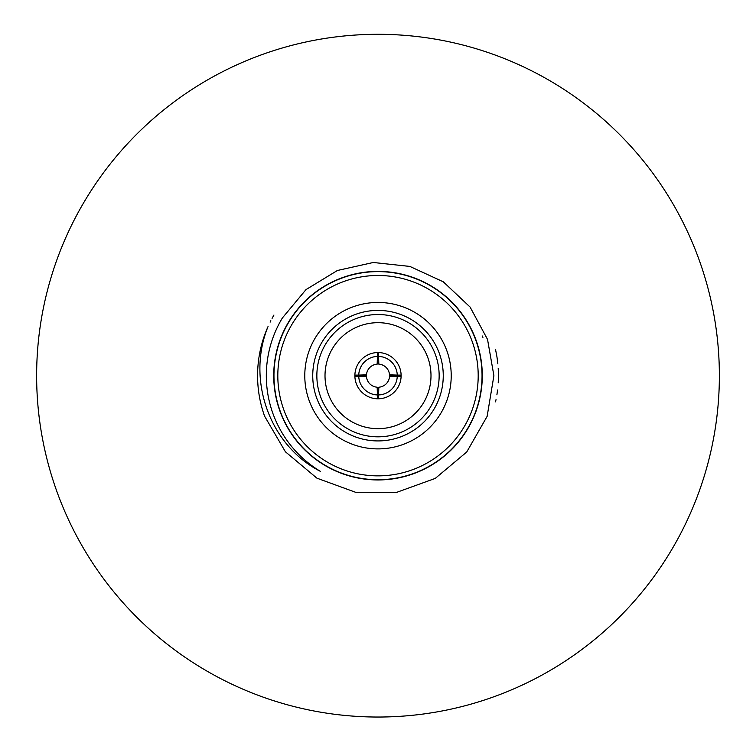<?xml version="1.0" encoding="UTF-8"?>
<svg xmlns="http://www.w3.org/2000/svg" width="756" height="756" viewBox="0 0 756 756"><rect width="100%" height="100%" fill="white"/><g stroke="black" fill="none" stroke-linecap="round" stroke-linejoin="round"><path stroke-width="1.13" d="M378 717.038A341.362 341.362 0 0 0 673.634 204.989A341.362 341.362 0 0 0 82.366 204.989A341.362 341.362 0 0 0 378 717.038M366.443 375.666A11.557 11.557 0 0 0 366.443 375.675L354.876 375.675A23.124 23.124 0 0 1 354.885 375.089L358.741 375.089A19.269 19.269 0 0 1 377.424 356.416L377.168 364.137A11.557 11.557 0 0 0 366.471 374.844L358.741 375.089M378.832 387.204A11.557 11.557 0 0 0 389.529 376.497L397.259 376.252A19.269 19.269 0 0 1 378.576 394.934L378.832 387.204M389.529 374.844A11.557 11.557 0 0 0 378.832 364.137L378.576 356.416A19.269 19.269 0 0 1 397.259 375.089L389.529 374.844M366.471 376.497A11.557 11.557 0 0 0 377.168 387.204L377.424 394.934A19.269 19.269 0 0 1 358.741 376.252L366.471 376.497M354.885 375.089A23.124 23.124 0 0 1 378.576 352.561A23.124 23.124 0 0 1 401.115 376.252A23.124 23.124 0 0 1 377.424 398.79L377.424 394.934M377.424 398.79A23.124 23.124 0 0 1 354.885 376.252L358.741 376.252M378 387.233L378 398.79M378.576 398.79L378.576 394.934M401.115 376.252L397.259 376.252M389.557 375.675L401.124 375.675M401.115 375.089L397.259 375.089M378.576 352.561L378.576 356.416M378 364.108L378 352.551M377.424 352.561L377.424 356.416M354.885 376.252A23.124 23.124 0 0 1 354.876 375.675M325.014 375.675A52.986 52.986 0 0 1 404.498 329.786A52.986 52.986 0 0 1 404.498 421.565A52.986 52.986 0 0 1 325.014 375.675M316.849 375.675A61.151 61.151 0 0 0 408.58 428.633A61.151 61.151 0 0 0 408.58 322.717A61.151 61.151 0 0 0 316.849 375.675M312.738 375.675A65.262 65.262 0 0 0 410.631 432.186A65.262 65.262 0 0 0 410.631 319.155A65.262 65.262 0 0 0 312.738 375.675M304.781 375.675A73.219 73.219 0 0 1 414.609 312.266A73.219 73.219 0 0 1 414.609 439.085A73.219 73.219 0 0 1 304.781 375.675M478.198 375.675A100.198 100.198 0 0 1 327.906 462.445A100.198 100.198 0 0 1 327.906 288.905A100.198 100.198 0 0 1 478.198 375.675M273.955 375.675A104.044 104.044 0 0 1 378 271.621A104.044 104.044 0 0 1 482.044 375.675A104.044 104.044 0 0 1 378 479.72A104.044 104.044 0 0 1 273.955 375.675M482.281 375.675A104.281 104.281 0 0 1 325.864 465.979A104.281 104.281 0 0 1 325.864 285.362A104.281 104.281 0 0 1 482.281 375.675M320.327 471.319A111.69 111.69 0 0 1 282.357 318.002L305.991 289.614L337.403 270.487L373.313 262.483L409.894 266.433L443.309 281.818L470.081 307.04L487.535 339.425L493.895 375.675L487.138 416.348L466.735 452.003L435.248 478.406L396.616 492.383L355.518 492.26L316.925 478.17L285.409 451.786L264.591 416.178A120.431 120.431 0 0 1 268.049 326.554C246.361 379.37 269.363 445.322 320.327 471.319M482.914 337.384L482.413 336.033M270.128 322.141L270.837 320.724M272.075 318.38L273.946 315.044M495.539 349.48L496.872 356.397M496.9 356.548L497.571 361.349M497.609 361.633L497.845 363.863M498.204 368.37L498.242 368.985M498.251 369.136L498.27 369.627M498.28 369.731L498.355 371.432M498.365 371.697L498.431 375.647M498.431 375.704L498.365 379.654M498.355 379.692L498.213 382.82M497.571 389.992L496.9 394.802M496.021 399.631L495.539 401.861"/></g></svg>

